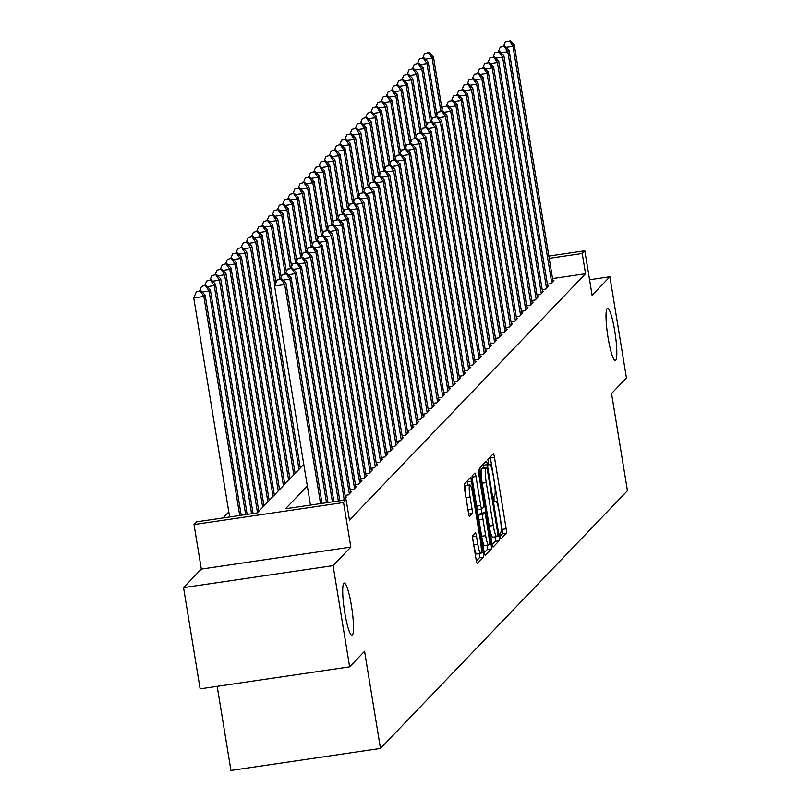 <?xml version="1.0" encoding="UTF-8"?>
<svg xmlns="http://www.w3.org/2000/svg" width="811" height="811" viewBox="0 0 811 811"><rect width="100%" height="100%" fill="white"/><g stroke="black" fill="none" stroke-linecap="round" stroke-linejoin="round"><path stroke-width="1.22" d="M500.083 536.537L500.853 538.97L506.307 533.293A4.055 0.588 81.6 0 0 506.165 528.792L494.457 457.252A4.055 0.588 81.6 0 0 493.352 453.775A4.055 0.588 81.6 0 0 493.291 453.815L487.877 459.462L488.749 465.048L489.489 464.297A12.966 1.875 81.6 0 1 489.692 464.186A12.966 1.875 81.6 0 1 493.2 475.307L494.183 481.268A12.966 1.875 81.6 0 1 494.629 495.693L493.929 496.423L494.031 499.576L494.801 502.009L495.541 501.249A12.966 1.875 81.6 0 1 495.744 501.147A12.966 1.875 81.6 0 1 499.262 512.268L500.235 518.229A12.966 1.875 81.6 0 1 500.681 532.645L499.981 533.374L500.083 536.537M351.427 605.726A26.418 3.812 81.6 0 0 344.259 583.058A26.418 3.812 81.6 0 0 344.776 612.66A26.418 3.812 81.6 0 0 351.944 635.327A26.418 3.812 81.6 0 0 351.427 605.726M614.748 330.939A26.418 3.812 81.6 0 0 607.581 308.271A26.418 3.812 81.6 0 0 608.108 337.873A26.418 3.812 81.6 0 0 615.275 360.54A26.418 3.812 81.6 0 0 614.748 330.939M472.762 535.493A4.055 0.588 81.6 0 0 472.904 539.994L476.199 560.066A4.055 0.588 81.6 0 0 477.294 563.544A4.055 0.588 81.6 0 0 477.355 563.513L483.366 557.238A4.055 0.588 81.6 0 0 483.224 552.737L471.505 481.197A4.055 0.588 81.6 0 0 470.41 477.72A4.055 0.588 81.6 0 0 470.35 477.76L464.338 484.025A4.055 0.588 81.6 0 0 464.48 488.536L468.454 512.775A4.055 0.588 81.6 0 0 469.549 516.252A4.055 0.588 81.6 0 0 469.61 516.222L472.184 513.535A4.055 0.588 81.6 0 0 472.043 509.024L470.076 497.011A10.837 1.561 81.6 0 1 469.853 484.866A10.837 1.561 81.6 0 1 472.793 494.163L480.507 541.261A10.837 1.561 81.6 0 1 480.72 553.406A10.837 1.561 81.6 0 1 477.78 544.1L476.503 536.253A4.055 0.588 81.6 0 0 475.398 532.776A4.055 0.588 81.6 0 0 475.337 532.807L472.762 535.493M349.642 666.845L200.124 688.843L183.55 587.63L333.068 565.622L349.642 666.845L364.565 651.274L380.471 748.441L627.45 490.716L611.545 393.538L626.457 377.977L609.882 276.754L592.111 295.295L584.822 250.761L582.227 253.468L585.542 273.712L349.46 520.074L346.145 499.829L343.55 502.536L194.022 524.545L196.617 521.838L257.239 512.917L303.78 464.348M333.068 565.622L350.839 547.08L343.55 502.536M492.034 543.542A4.055 0.588 81.6 0 0 493.129 547.019A4.055 0.588 81.6 0 0 493.189 546.979L499.201 540.714A4.055 0.588 81.6 0 0 499.059 536.203L487.35 464.673A4.055 0.588 81.6 0 0 486.245 461.195A4.055 0.588 81.6 0 0 486.184 461.226L480.173 467.501A4.055 0.588 81.6 0 0 480.315 472.002L492.034 543.542M491.284 548.976L485.272 555.251A4.055 0.588 81.6 0 1 485.211 555.282A4.055 0.588 81.6 0 1 484.116 551.804L472.397 480.264A4.055 0.588 81.6 0 1 472.255 475.763L474.83 473.077A4.055 0.588 81.6 0 1 474.891 473.046A4.055 0.588 81.6 0 1 475.986 476.523L480.741 505.537A4.055 0.588 81.6 0 0 481.835 509.014A4.055 0.588 81.6 0 0 481.896 508.973L483.609 507.199A4.055 0.588 81.6 0 0 483.468 502.688L478.52 472.489L478.46 469.305L479.23 471.738L491.142 544.465A4.055 0.588 81.6 0 1 491.284 548.976L487.239 549.574L484.268 552.666M609.882 276.754L589.567 279.744M547.384 284.215L550.791 283.708L553.903 280.464L552.869 280.616M542.194 289.628L545.6 289.121L548.723 285.877L547.678 286.03M537.004 295.042L540.42 294.545L543.532 291.291L542.488 291.443M531.813 300.455L535.23 299.958L538.342 296.704L537.298 296.856M526.623 305.869L530.039 305.372L533.151 302.118L532.117 302.27M521.443 311.282L524.849 310.785L527.961 307.531L526.927 307.693M516.252 316.706L519.658 316.199L522.771 312.955L521.737 313.107M511.062 322.119L514.468 321.612L517.59 318.368L516.546 318.52M505.871 327.532L509.288 327.026L512.4 323.782L511.356 323.934M500.681 332.946L504.097 332.439L507.21 329.195L506.176 329.347M495.501 338.359L498.907 337.852L502.019 334.608L500.985 334.761M490.31 343.773L493.717 343.276L496.829 340.022L495.795 340.174M485.12 349.186L488.526 348.689L491.638 345.435L490.604 345.587M479.93 354.6L483.346 354.103L486.458 350.849L485.414 351.001M474.739 360.013L478.155 359.516L481.268 356.262L480.224 356.414M469.549 365.437L472.965 364.93L476.077 361.686L475.043 361.838M464.368 370.85L467.775 370.343L470.887 367.099L469.853 367.251M459.178 376.263L462.584 375.757L465.696 372.513L464.662 372.665M453.988 381.677L457.394 381.17L460.506 377.926L459.472 378.078M448.797 387.09L452.214 386.583L455.326 383.339L454.282 383.491M443.607 392.504L447.023 392.007L450.135 388.753L449.091 388.905M438.416 397.917L441.833 397.42L444.945 394.166L443.911 394.318M433.236 403.331L436.642 402.834L439.755 399.58L438.721 399.732M428.046 408.744L431.452 408.247L434.564 404.993L433.53 405.145M422.855 414.157L426.262 413.661L429.374 410.417L428.34 410.569M417.665 419.581L421.081 419.074L424.194 415.83L423.149 415.982M412.475 424.994L415.891 424.488L419.003 421.244L417.959 421.396M407.284 430.408L410.701 429.901L413.813 426.657L412.779 426.809M402.104 435.821L405.51 435.314L408.622 432.07L407.588 432.222M396.914 441.235L400.32 440.738L403.432 437.484L402.398 437.636M391.723 446.648L395.129 446.151L398.252 442.897L397.208 443.049M386.533 452.062L389.949 451.565L393.061 448.311L392.017 448.463M381.342 457.475L384.759 456.978L387.871 453.724L386.827 453.876M376.152 462.888L379.568 462.392L382.68 459.138L381.646 459.3M370.972 468.312L374.378 467.805L377.49 464.561L376.456 464.713M365.781 473.725L369.187 473.219L372.3 469.974L371.266 470.127M360.591 479.139L363.997 478.632L367.119 475.388L366.075 475.54M355.4 484.552L358.817 484.045L361.929 480.801L360.885 480.953M350.21 489.966L353.626 489.469L356.739 486.215L355.694 486.367M345.02 495.379L348.436 494.882L351.548 491.628L350.514 491.78M343.286 500.255L346.358 497.042L345.324 497.194M585.542 273.712L552.534 278.568M228.803 511.954L223.066 517.945M217.176 686.339L230.953 770.45L380.471 748.441M350.839 547.08L201.321 569.079L183.55 587.63M201.321 569.079L194.022 524.545M307.318 486.002L285.523 508.75L346.145 499.829M582.227 253.468L549.219 258.324M548.844 256.053L584.822 250.761M500.032 536.223L502.262 533.891A4.055 0.588 81.6 0 0 502.121 529.39L490.412 457.85A4.055 0.588 81.6 0 0 490.25 456.988M483.721 467.775L483.305 465.261A4.055 0.588 81.6 0 0 483.153 464.399M492.186 544.404L495.166 541.302A4.055 0.588 81.6 0 0 495.034 536.872M496.991 536.507L497.731 535.726L497.63 532.574L487.35 469.782L486.58 467.349L485.799 468.15A12.966 1.875 81.6 0 0 486.255 482.565L493.281 525.487A12.966 1.875 81.6 0 0 496.798 536.608A12.966 1.875 81.6 0 0 496.991 536.507L499.059 536.203M482.586 467.957L486.539 467.379M492.956 537.095A12.966 1.875 81.6 0 1 492.753 537.206A12.966 1.875 81.6 0 1 489.236 526.075L482.21 483.163A12.966 1.875 81.6 0 1 481.754 468.738L482.494 467.967M472.154 478.399L476.696 506.125A4.055 0.588 81.6 0 0 477.801 509.602A4.055 0.588 81.6 0 0 477.861 509.572L481.775 508.994M481.217 509.105L481.866 513.12M485.667 535.635A10.837 1.561 81.6 0 0 488.607 544.941A10.837 1.561 81.6 0 0 488.394 532.797L485.677 516.201A4.055 0.588 81.6 0 0 484.583 512.724A4.055 0.588 81.6 0 0 484.522 512.755L482.809 514.539A4.055 0.588 81.6 0 0 482.95 519.05L485.667 535.635L481.633 536.233A10.837 1.561 81.6 0 0 484.572 545.529L488.607 544.941M480.609 513.333A4.055 0.588 81.6 0 0 480.538 513.322A4.055 0.588 81.6 0 0 480.477 513.353L484.522 512.755M481.633 536.233L478.916 519.638A4.055 0.588 81.6 0 1 478.774 515.137L480.477 513.353M487.239 549.574A4.055 0.588 81.6 0 0 487.117 545.154M480.72 553.406L476.686 553.994A10.837 1.561 81.6 0 1 473.746 544.698L472.671 538.129M469.853 484.866L465.818 485.454A10.837 1.561 81.6 0 0 466.031 497.599L470.076 497.011M468.241 511.498A4.055 0.588 81.6 0 0 467.998 509.622L466.031 497.599M468.018 485.13L467.471 481.795A4.055 0.588 81.6 0 0 467.308 480.923M476.351 560.938L479.321 557.836A4.055 0.588 81.6 0 0 479.23 553.619M442.056 109.343L433.459 56.861L432.162 58.21L440.839 111.188M429.171 52.441L424.609 53.577L429.171 52.441L433.459 56.861M428.654 52.989L432.162 58.21L425.309 59.223M422.744 58.037L424.609 53.577M551.703 282.765L512.978 46.318L514.275 44.96L553.001 281.407M509.48 41.087L505.435 41.685L509.48 41.087L512.978 46.318L506.125 47.322M505.435 41.685L503.57 46.146M514.275 44.96L509.997 40.55M436.865 114.756L428.269 62.275L426.971 63.623L435.649 116.602M423.981 57.855L419.429 59L423.981 57.855L428.269 62.275M423.464 58.402L426.971 63.623L420.118 64.637M417.564 63.461L419.429 59M431.675 120.17L423.078 67.688L421.781 69.036L430.459 122.015M418.8 63.278L414.239 64.414L418.8 63.278L423.078 67.688M418.273 63.816L421.781 69.036L414.928 70.05M412.373 68.874L414.239 64.414M426.485 125.583L417.888 73.102L416.59 74.45L425.268 127.439M413.61 68.692L409.048 69.827L413.61 68.692L417.888 73.102M413.093 69.229L416.59 74.45L409.737 75.464M407.183 74.288L409.048 69.827M421.294 130.997L412.698 78.515L411.4 79.863L420.078 132.852M408.42 74.105L403.858 75.241L408.42 74.105L412.698 78.515M407.903 74.642L411.4 79.863L404.547 80.877M401.992 79.701L403.858 75.241M546.513 288.179L507.798 51.732L509.085 50.373L547.81 286.82M504.29 46.511L500.245 47.099L504.29 46.511L507.798 51.732L500.934 52.735M500.245 47.099L498.38 51.559M509.085 50.373L504.807 45.963M541.322 293.592L502.607 57.145L503.905 55.787L542.62 292.244M499.1 51.924L495.055 52.512L499.1 51.924L502.607 57.145L495.754 58.149M495.055 52.512L493.189 56.973M503.905 55.787L499.617 51.377M536.132 299.006L497.417 62.559L498.714 61.2L537.429 297.657M493.909 57.338L489.874 57.926L493.909 57.338L497.417 62.559L490.564 63.572M489.874 57.926L488.009 62.386M498.714 61.2L494.426 56.79M530.952 304.419L492.226 67.972L493.524 66.624L532.239 303.071M488.719 62.751L484.684 63.349L488.719 62.751L492.226 67.972L485.373 68.986M484.684 63.349L482.819 67.81M493.524 66.624L489.246 62.204M416.104 136.42L407.517 83.928L406.22 85.287L414.887 138.265M403.229 79.519L398.667 80.654L403.229 79.519L407.517 83.928M402.712 80.056L406.22 85.287L399.357 86.29M396.802 85.114L398.667 80.654M525.761 309.832L487.036 73.385L488.334 72.037L527.059 308.484M483.538 68.165L479.494 68.763L483.538 68.165L487.036 73.385L480.183 74.399M479.494 68.763L477.628 73.223M488.334 72.037L484.055 67.627M410.924 141.834L402.327 89.342L401.029 90.7L409.707 143.679M398.039 84.932L393.477 86.067L398.039 84.932L402.327 89.342M397.522 85.469L401.029 90.7L394.176 91.704M391.612 90.528L393.477 86.067M520.571 315.256L481.846 78.799L483.143 77.451L521.868 313.898M478.348 73.578L474.303 74.176L478.348 73.578L481.846 78.799L474.993 79.813M474.303 74.176L472.438 78.637M483.143 77.451L478.865 73.041M405.733 147.247L397.137 94.755L395.839 96.114L404.517 149.092M392.848 90.345L388.297 91.481L392.848 90.345L397.137 94.755M392.331 90.893L395.839 96.114L388.986 97.117M386.431 95.941L388.297 91.481M515.38 320.669L476.665 84.212L477.963 82.864L516.678 319.311M473.158 78.991L469.113 79.59L473.158 78.991L476.665 84.212L469.802 85.226M469.113 79.59L467.248 84.05M477.963 82.864L473.675 78.454M400.543 152.661L391.946 100.169L390.649 101.527L399.326 154.506M387.668 95.759L383.106 96.894L387.668 95.759L391.946 100.169M387.141 96.306L390.649 101.527L383.796 102.531M381.241 101.355L383.106 96.894M510.19 326.083L471.475 89.636L472.772 88.277L511.488 324.724M467.967 84.405L463.922 85.003L467.967 84.405L471.475 89.636L464.622 90.639M463.922 85.003L462.057 89.463M472.772 88.277L468.484 83.868M395.352 158.074L386.756 105.582L385.458 106.94L394.136 159.919M382.478 101.172L377.916 102.308L382.478 101.172L386.756 105.582M381.961 101.72L385.458 106.94L378.605 107.954M376.051 106.768L377.916 102.308M390.162 163.487L381.565 111.006L380.268 112.354L388.945 165.332M377.287 106.586L372.725 107.731L377.287 106.586L381.565 111.006M376.77 107.133L380.268 112.354L373.415 113.368M370.86 112.192L372.725 107.731M384.972 168.901L376.385 116.419L375.087 117.767L383.755 170.746M372.097 112.009L367.535 113.145L372.097 112.009L376.385 116.419M371.58 112.547L375.087 117.767L368.224 118.781M365.67 117.605L367.535 113.145M379.791 174.314L371.195 121.832L369.897 123.181L378.575 176.169M366.907 117.423L362.355 118.558L366.907 117.423L371.195 121.832M366.39 117.96L369.897 123.181L363.044 124.195M360.479 123.019L362.355 118.558M374.601 179.728L366.004 127.246L364.707 128.594L373.384 181.583M361.726 122.836L357.164 123.971L361.726 122.836L366.004 127.246M361.199 123.373L364.707 128.594L357.854 129.608M355.299 128.432L357.164 123.971M369.41 185.141L360.814 132.659L359.516 134.018L368.194 186.996M356.536 128.25L351.974 129.385L356.536 128.25L360.814 132.659M356.019 128.787L359.516 134.018L352.663 135.021M350.109 133.845L351.974 129.385M364.22 190.565L355.623 138.073L354.326 139.431L363.004 192.41M351.345 133.663L346.784 134.798L351.345 133.663L355.623 138.073M350.828 134.2L354.326 139.431L347.473 140.435M344.918 139.259L346.784 134.798M359.03 195.978L350.433 143.486L349.135 144.845L357.813 197.823M346.155 139.076L341.593 140.212L346.155 139.076L350.433 143.486M345.638 139.624L349.135 144.845L342.283 145.848M339.728 144.672L341.593 140.212M353.839 201.392L345.253 148.9L343.955 150.258L352.623 203.237M340.965 144.49L336.403 145.625L340.965 144.49L345.253 148.9M340.448 145.037L343.955 150.258L337.102 151.262M334.537 150.086L336.403 145.625M348.659 206.805L340.062 154.313L338.765 155.671L347.443 208.65M335.774 149.903L331.223 151.039L335.774 149.903L340.062 154.313M335.257 150.451L338.765 155.671L331.912 156.685M329.357 155.499L331.223 151.039M343.469 212.218L334.872 159.737L333.574 161.085L342.252 214.063M330.594 155.317L326.032 156.462L330.594 155.317L334.872 159.737M330.067 155.864L333.574 161.085L326.721 162.099M324.167 160.923L326.032 156.462M338.278 217.632L329.682 165.15L328.384 166.498L337.062 219.477M325.404 160.74L320.842 161.876L325.404 160.74L329.682 165.15M324.887 161.277L328.384 166.498L321.531 167.512M318.976 166.336L320.842 161.876M505 331.496L466.284 95.049L467.582 93.691L506.297 330.138M462.777 89.818L458.742 90.416L462.777 89.818L466.284 95.049L459.431 96.053M458.742 90.416L456.877 94.877M467.582 93.691L463.294 89.281M499.819 336.91L461.094 100.463L462.392 99.104L501.117 335.551M457.586 95.242L453.552 95.83L457.586 95.242L461.094 100.463L454.241 101.466M453.552 95.83L451.686 100.29M462.392 99.104L458.114 94.694M494.629 342.323L455.904 105.876L457.201 104.518L495.926 340.975M452.406 100.655L448.361 101.243L452.406 100.655L455.904 105.876L449.051 106.88M448.361 101.243L446.496 105.704M457.201 104.518L452.923 100.108M489.438 347.737L450.713 111.289L452.011 109.931L490.736 346.388M447.216 106.069L443.171 106.657L447.216 106.069L450.713 111.289L443.86 112.293M443.171 106.657L441.306 111.117M452.011 109.931L447.733 105.521M484.248 353.15L445.533 116.703L446.831 115.355L485.546 351.802M442.025 111.482L437.981 112.07L442.025 111.482L445.533 116.703L438.67 117.717M437.981 112.07L436.115 116.531M446.831 115.355L442.542 110.935M479.058 358.563L440.343 122.116L441.64 120.768L480.355 357.215M436.835 116.896L432.8 117.494L436.835 116.896L440.343 122.116L433.49 123.13M432.8 117.494L430.925 121.954M441.64 120.768L437.352 116.358M473.867 363.987L435.152 127.53L436.45 126.181L475.165 362.629M431.645 122.309L427.61 122.907L431.645 122.309L435.152 127.53L428.299 128.543M427.61 122.907L425.745 127.368M436.45 126.181L432.172 121.772M468.687 369.4L429.962 132.943L431.259 131.595L469.985 368.042M426.454 127.722L422.419 128.32L426.454 127.722L429.962 132.943L423.109 133.957M422.419 128.32L420.554 132.781M431.259 131.595L426.981 127.185M463.497 374.814L424.771 138.367L426.069 137.008L464.794 373.455M421.274 133.136L417.229 133.734L421.274 133.136L424.771 138.367L417.918 139.37M417.229 133.734L415.364 138.194M426.069 137.008L421.791 132.599M458.306 380.227L419.581 143.78L420.879 142.422L459.604 378.869M416.084 138.549L412.039 139.147L416.084 138.549L419.581 143.78L412.728 144.784M412.039 139.147L410.173 143.608M420.879 142.422L416.601 138.012M453.116 385.641L414.401 149.194L415.698 147.835L454.413 384.282M410.893 143.963L406.848 144.561L410.893 143.963L414.401 149.194L407.548 150.197M406.848 144.561L404.983 149.021M415.698 147.835L411.41 143.425M447.925 391.054L409.21 154.607L410.508 153.249L449.223 389.706M405.703 149.386L401.668 149.974L405.703 149.386L409.21 154.607L402.357 155.611M401.668 149.974L399.803 154.435M410.508 153.249L406.22 148.839M333.088 223.045L324.491 170.563L323.194 171.912L331.871 224.9M320.213 166.154L315.651 167.289L320.213 166.154L324.491 170.563M319.696 166.691L323.194 171.912L316.341 172.925M313.786 171.75L315.651 167.289M327.897 228.459L319.301 175.977L318.003 177.325L326.681 230.314M315.023 171.567L310.461 172.702L315.023 171.567L319.301 175.977M314.506 172.104L318.003 177.325L311.15 178.339M308.596 177.163L310.461 172.702M322.707 233.872L314.121 181.39L312.823 182.749L321.491 235.727M309.832 176.98L305.271 178.116L309.832 176.98L314.121 181.39M309.315 177.518L312.823 182.749L305.97 183.752M303.405 182.576L305.271 178.116M317.527 239.296L308.93 186.804L307.633 188.162L316.31 241.141M304.642 182.394L300.09 183.529L304.642 182.394L308.93 186.804M304.125 182.931L307.633 188.162L300.78 189.166M298.225 187.99L300.09 183.529M442.735 396.467L404.02 160.02L405.318 158.662L444.033 395.119M400.512 154.8L396.478 155.388L400.512 154.8L404.02 160.02L397.167 161.024M396.478 155.388L394.612 159.848M405.318 158.662L401.039 154.252M437.555 401.881L398.83 165.434L400.127 164.086L438.852 400.533M395.332 160.213L391.287 160.801L395.332 160.213L398.83 165.434L391.977 166.448M391.287 160.801L389.422 165.262M400.127 164.086L395.849 159.666M432.364 407.294L393.639 170.847L394.937 169.499L433.662 405.946M390.142 165.626L386.097 166.225L390.142 165.626L393.639 170.847L386.786 171.861M386.097 166.225L384.232 170.685M394.937 169.499L390.659 165.089M427.174 412.718L388.449 176.261L389.746 174.912L428.472 411.359M384.951 171.04L380.906 171.638L384.951 171.04L388.449 176.261L381.596 177.274M380.906 171.638L379.041 176.099M389.746 174.912L385.468 170.503M312.336 244.709L303.74 192.217L302.442 193.576L311.12 246.554M299.462 187.807L294.9 188.943L299.462 187.807L303.74 192.217M298.935 188.355L302.442 193.576L295.589 194.579M293.035 193.403L294.9 188.943M421.984 418.131L383.268 181.674L384.566 180.326L423.281 416.773M379.761 176.453L375.716 177.051L379.761 176.453L383.268 181.674L376.416 182.688M375.716 177.051L373.851 181.512M384.566 180.326L380.278 175.916M307.146 250.123L298.549 197.631L297.252 198.989L305.929 251.968M294.271 193.221L289.709 194.356L294.271 193.221L298.549 197.631M293.754 193.768L297.252 198.989L290.399 199.993M287.844 198.817L289.709 194.356M416.793 423.545L378.078 187.098L379.376 185.739L418.091 422.186M374.57 181.867L370.536 182.465L374.57 181.867L378.078 187.098L371.225 188.101M370.536 182.465L368.67 186.925M379.376 185.739L375.087 181.329M301.956 255.536L293.359 203.044L292.061 204.402L300.739 257.381M289.081 198.634L284.519 199.77L289.081 198.634L293.359 203.044M288.564 199.182L292.061 204.402L285.208 205.406M282.654 204.23L284.519 199.77M411.603 428.958L372.888 192.511L374.185 191.153L412.9 427.6M369.38 187.28L365.345 187.878L369.38 187.28L372.888 192.511L366.035 193.515M365.345 187.878L363.48 192.339M374.185 191.153L369.907 186.743M296.765 260.949L288.169 208.468L286.881 209.816L295.549 262.794M283.891 204.048L279.329 205.183L283.891 204.048L288.169 208.468M283.374 204.595L286.881 209.816L280.018 210.83M277.463 209.643L279.329 205.183M406.423 434.372L367.697 197.925L368.995 196.566L407.72 433.013M364.2 192.694L360.155 193.292L364.2 192.694L367.697 197.925L360.844 198.928M360.155 193.292L358.29 197.752M368.995 196.566L364.717 192.156M291.575 266.363L282.988 213.881L281.691 215.229L290.368 268.208M278.7 209.471L274.138 210.607L278.7 209.471L282.988 213.881M278.183 210.008L281.691 215.229L274.838 216.243M272.273 215.067L274.138 210.607M401.232 439.785L362.507 203.338L363.804 201.98L402.53 438.437M359.009 198.117L354.965 198.705L359.009 198.117L362.507 203.338L355.654 204.342M354.965 198.705L353.099 203.166M363.804 201.98L359.526 197.57M286.395 271.776L277.798 219.294L276.5 220.643L285.178 273.631M273.51 214.885L268.958 216.02L273.51 214.885L277.798 219.294M272.993 215.422L276.5 220.643L269.647 221.656M267.093 220.48L268.958 216.02M396.042 445.198L357.327 208.751L358.614 207.393L397.339 443.85M353.819 203.531L349.774 204.119L353.819 203.531L357.327 208.751L350.464 209.755M349.774 204.119L347.909 208.579M358.614 207.393L354.336 202.983M281.204 277.19L272.608 224.708L271.31 226.056L279.988 279.045M268.329 220.298L263.768 221.433L268.329 220.298L272.608 224.708M267.802 220.835L271.31 226.056L264.457 227.07M261.902 225.894L263.768 221.433M390.851 450.612L352.136 214.165L353.434 212.817L392.149 449.264M348.629 208.944L344.584 209.532L348.629 208.944L352.136 214.165L345.283 215.179M344.584 209.532L342.718 213.992M353.434 212.817L349.146 208.397M276.014 282.603L267.417 230.121L266.12 231.48L274.919 285.219M263.139 225.711L258.577 226.847L263.139 225.711L267.417 230.121M262.622 226.249L266.12 231.48L259.267 232.483M256.712 231.307L258.577 226.847M385.661 456.025L346.946 219.578L348.243 218.23L386.959 454.677M343.438 214.357L339.404 214.956L343.438 214.357L346.946 219.578L340.093 220.592M339.404 214.956L337.538 219.416M348.243 218.23L343.955 213.81M300.293 467.988L262.227 235.535L260.929 236.893L298.995 469.336M257.949 231.125L253.387 232.26L257.949 231.125L262.227 235.535M257.432 231.662L260.929 236.893L254.076 237.897M251.522 236.721L253.387 232.26M380.481 461.439L341.755 224.992L343.053 223.643L381.768 460.09M338.248 219.771L334.213 220.369L338.248 219.771L341.755 224.992L334.902 226.005M334.213 220.369L332.348 224.829M343.053 223.643L338.775 219.234M295.103 473.401L257.046 240.948L255.749 242.307L293.805 474.749M252.758 236.538L248.196 237.674L252.758 236.538L257.046 240.948M252.241 237.076L255.749 242.307L248.886 243.31M246.331 242.134L248.196 237.674M375.29 466.862L336.565 230.405L337.863 229.057L376.588 465.504M333.068 225.184L329.023 225.782L333.068 225.184L336.565 230.405L329.712 231.419M329.023 225.782L327.157 230.243M337.863 229.057L333.585 224.647M289.922 478.814L251.856 246.362L250.558 247.72L288.625 480.163M247.568 241.952L243.006 243.087L247.568 241.952L251.856 246.362M247.051 242.499L250.558 247.72L243.706 248.724M241.141 247.548L243.006 243.087M370.1 472.276L331.375 235.819L332.672 234.47L371.397 470.917M327.877 230.598L323.832 231.196L327.877 230.598L331.375 235.819L324.522 236.832M323.832 231.196L321.967 235.656M332.672 234.47L328.394 230.06M284.732 484.228L246.666 251.775L245.368 253.133L283.434 485.576M242.377 247.365L237.826 248.501L242.377 247.365L246.666 251.775M241.86 247.913L245.368 253.133L238.515 254.137M235.96 252.961L237.826 248.501M364.909 477.689L326.194 241.242L327.482 239.884L366.207 476.331M322.687 236.011L318.642 236.609L322.687 236.011L326.194 241.242L319.331 242.246M318.642 236.609L316.777 241.07M327.482 239.884L323.204 235.474M279.542 489.641L241.475 257.199L240.178 258.547L278.244 490.99M237.197 252.779L232.635 253.914L237.197 252.779L241.475 257.199M236.67 253.326L240.178 258.547L233.325 259.561M230.77 258.374L232.635 253.914M359.719 483.103L321.004 246.656L322.302 245.297L361.017 481.744M317.496 241.425L313.451 242.023L317.496 241.425L321.004 246.656L314.151 247.659M313.451 242.023L311.586 246.483M322.302 245.297L318.013 240.887M274.351 495.055L236.285 262.612L234.987 263.96L273.054 496.413M232.007 258.202L227.445 259.338L232.007 258.202L236.285 262.612M231.49 258.739L234.987 263.96L228.134 264.974M225.58 263.798L227.445 259.338M354.529 488.516L315.814 252.069L317.111 250.711L355.826 487.168M312.306 246.848L308.271 247.436L312.306 246.848L315.814 252.069L308.961 253.073M308.271 247.436L306.406 251.897M317.111 250.711L312.823 246.301M269.161 500.468L231.094 268.025L229.797 269.374L267.863 501.827M226.816 263.616L222.255 264.751L226.816 263.616L231.094 268.025M226.299 264.153L229.797 269.374L222.944 270.387M220.389 269.211L222.255 264.751M349.348 493.929L310.623 257.482L311.921 256.124L350.636 492.581M307.116 252.262L303.081 252.85L307.116 252.262L310.623 257.482L303.77 258.486M303.081 252.85L301.216 257.31M311.921 256.124L307.643 251.714M263.97 505.882L225.914 273.439L224.617 274.787L262.673 507.24M221.626 269.029L217.064 270.164L221.626 269.029L225.914 273.439M221.109 269.566L224.617 274.787L217.754 275.801M215.199 274.625L217.064 270.164M344.158 499.343L305.433 262.896L306.73 261.547L345.456 497.995M301.935 257.675L297.89 258.263L301.935 257.675L305.433 262.896L298.58 263.91M297.89 258.263L296.025 262.723M306.73 261.547L302.452 257.128M258.79 511.295L220.724 278.852L219.426 280.211L257.493 512.653M216.436 274.442L211.884 275.578L216.436 274.442L220.724 278.852M215.919 274.98L219.426 280.211L212.573 281.214M210.008 280.038L211.884 275.578M338.349 500.975L300.242 268.309L301.54 266.961L339.829 500.762M296.745 263.088L292.7 263.687L296.745 263.088L300.242 268.309L293.389 269.323M292.7 263.687L290.835 268.147M301.54 266.961L297.262 262.541M253.073 513.525L215.533 284.266L214.236 285.624L251.592 513.748M211.245 279.856L206.693 280.991L211.245 279.856L215.533 284.266M210.728 280.393L214.236 285.624L207.383 286.628M204.828 285.452L206.693 280.991M332.419 501.847L295.062 273.723L296.36 272.374L333.899 501.634M291.555 268.502L287.51 269.1L291.555 268.502L295.062 273.723L288.199 274.736M287.51 269.1L285.644 273.56M296.36 272.374L292.072 267.965M247.142 514.397L210.343 289.679L209.045 291.037L245.662 514.62M206.065 285.269L201.503 286.405L206.065 285.269L210.343 289.679M205.538 285.807L209.045 291.037L202.192 292.041M199.638 290.865L201.503 286.405M326.478 502.729L289.872 279.136L291.169 277.788L327.968 502.506M286.364 273.915L282.319 274.513L286.364 273.915L289.872 279.136L283.019 280.15M282.319 274.513L280.454 278.974M291.169 277.788L286.881 273.378M241.212 515.279L205.153 295.092L203.855 296.451L193.758 297.941L229.625 516.982M200.358 291.23L196.313 291.818L200.358 291.23L203.855 296.451L239.732 515.492M200.875 290.683L205.153 295.092M193.758 297.941L196.313 291.818M320.548 503.601L284.681 284.549L285.979 283.201L322.038 503.378M310.451 505.081L274.574 286.04L284.681 284.549L281.174 279.329L281.691 278.791L277.139 279.927L281.174 279.329M277.139 279.927L274.574 286.04M285.979 283.201L281.691 278.791M494.457 501.411L495.541 501.249M488.404 464.45L489.489 464.297M490.412 457.85L494.457 457.252M502.121 529.39L506.165 528.792M502.262 533.891L506.307 533.293M483.305 465.261L487.35 464.673M495.166 541.302L499.201 540.714M481.754 468.738L485.799 468.15M482.21 483.163L486.255 482.565M489.236 526.075L493.281 525.487M472.083 477.101L475.986 476.523M476.696 506.125L480.741 505.537M478.429 471.86L479.23 471.738M488.8 544.81L491.142 544.465M478.774 515.137L482.809 514.539M478.916 519.638L482.95 519.05M472.59 536.831L476.503 536.253M473.746 544.698L477.78 544.1M467.998 509.622L472.043 509.024M468.687 514.052L472.184 513.535M467.471 481.795L471.505 481.197M481.045 553.051L483.224 552.737M479.321 557.836L483.366 557.238M494.426 501.34L495.744 501.147M488.374 464.379L489.692 464.186M482.535 467.947L486.58 467.349M492.753 537.206L496.798 536.608M477.801 509.602L481.835 509.014M480.538 513.322L484.583 512.724"/></g></svg>
